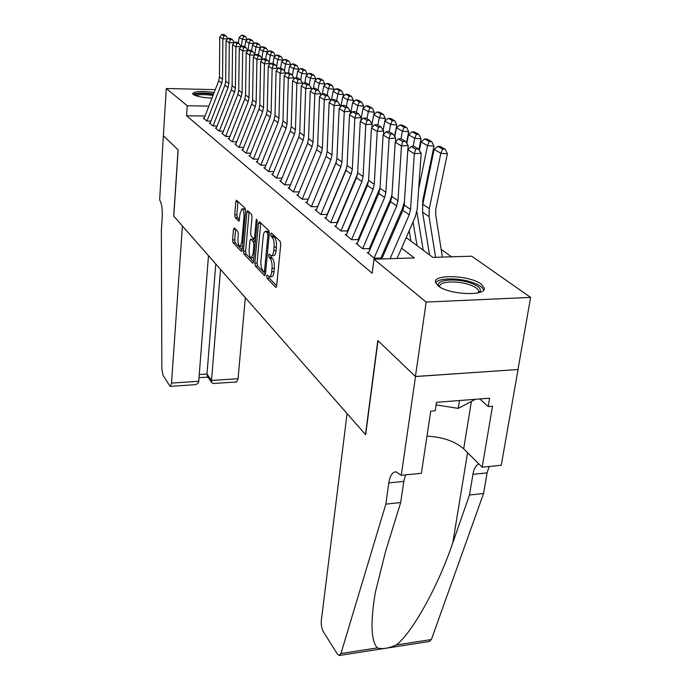 <?xml version="1.0" encoding="UTF-8"?>
<svg xmlns="http://www.w3.org/2000/svg" width="690" height="690" viewBox="0 0 690 690"><rect width="100%" height="100%" fill="white"/><g stroke="black" fill="none" stroke-linecap="round" stroke-linejoin="round"><path stroke-width="1.03" d="M266.651 276.164L267.056 278.303L275.62 287.264L276.664 285.85L280.752 244.389L280.14 241.267L271.386 233.004L270.67 234.074L271.075 236.222L272.196 237.274C273.732 239.223 274.361 242.509 274.094 247.124L273.757 250.565C273.378 253.799 272.585 255.533 271.394 255.749L269.16 254.127L268.652 255.248L269.057 257.396L270.161 258.491C271.679 260.492 272.309 263.778 272.041 268.35L271.713 271.748C271.343 274.896 270.575 276.578 269.402 276.785L267.151 275.069L266.651 276.164M268.919 276.664L269.341 278.225L276.664 285.858M272.955 234.479L273.387 236.17L274.508 237.222L272.196 237.274M270.92 255.645L271.351 257.327L272.455 258.422L270.161 258.491M211.994 98.109C202.903 97.687 196.641 96.471 193.209 94.444L192.605 93.581C194.727 91.192 201.92 90.83 214.176 92.503M481.172 284.125L484.121 287.79C487.382 296.51 448.509 294.915 438.115 285.832L435.537 282.4C432.88 273.801 470.114 275.276 481.172 284.125M234.341 227.898L233.47 229.313L232.582 239.939L233.082 242.751L241.284 251.332L242.181 249.944L245.58 211.045L245.045 208.173L236.446 200.178L235.79 201.765L234.695 214.797L235.204 217.609L238.956 221.18L240.172 213.098L241.948 208.854C243.458 209.51 244.139 212.149 243.984 216.781L241.759 242.337L240.042 246.416C238.533 245.726 237.852 243.078 237.99 238.473L238.352 234.272L237.834 231.435L234.341 227.898M401.27 475.307L415.501 376.55L377.991 340.722L365.657 434.743L347.079 413.577L321.324 620.448C320.997 624.761 321.695 628.547 323.429 631.807L337.229 653.87L339.144 655.5L340.946 653.534L385.839 504.14L388.815 482.931C389.971 475.746 392.343 472.038 395.948 471.813L401.27 475.307L421.383 473.288L430.733 411.162L435.209 410.809L436.494 402.313L489.607 398.19L488.201 406.548L492.513 406.203L482.181 467.19L501.259 465.276L518.061 369.495L415.432 376.49L377.801 340.541L365.476 434.536L173.776 216.143L178.175 149.877L163.366 135.74L166.29 88.51L215.297 89.622M415.432 376.49L426.161 302.073L373.954 259.164L414.336 257.939L401.571 248.15M205.016 116.041L186.576 115.773L372.169 273.257L373.954 259.164M186.576 115.773L187.257 105.743L166.29 88.51M254.826 263.114L255.378 266.081L264.443 275.569L265.434 274.154L269.298 233.522L268.712 230.486L259.449 221.749L258.474 223.267L254.826 263.114L257.06 263.045L257.612 266.012L265.434 274.163M252.575 263.149L243.958 254.127L243.432 251.238L246.847 212.253L247.538 210.64L251.505 214.262L252.048 217.178L250.608 233.255L251.151 236.178L253.911 238.774L254.601 237.188L256.128 220.317L256.628 219.179L257.197 221.326L253.515 261.743L252.575 263.149L253.101 263.132M368.676 252.471L367.27 252.506L374.221 258.215L380.759 258.017M357.403 243.268L356.031 243.303L362.716 248.78L369.15 248.607M346.561 234.419L345.233 234.445L351.659 239.715L357.989 239.568M336.125 225.897L334.831 225.923L341.024 230.995L347.26 230.865M326.077 217.695L324.818 217.712L330.786 222.603L336.918 222.49M316.391 209.786L315.166 209.803L320.919 214.512L326.957 214.418M307.05 202.153L305.86 202.17L311.406 206.715L317.357 206.638M298.028 194.796L296.873 194.804L302.229 199.194L308.094 199.125M289.326 187.689L288.196 187.689L293.371 191.932L299.141 191.88M280.916 180.815L279.812 180.823L284.806 184.911L303.117 140.217L304.109 135.663L305.687 88.579L301.237 85.914L299.736 132.635L304.109 135.663M272.783 174.173L271.713 174.173L276.543 178.132L294.475 134.136L295.441 129.66L296.864 83.292L292.569 80.721L291.214 126.727L295.441 129.66M264.917 167.748L263.865 167.748L268.539 171.577L286.126 128.262L287.057 123.855L288.342 78.186L284.194 75.702L282.969 121.017L287.057 123.855M257.301 161.529L256.283 161.529L260.803 165.238L278.044 122.579L278.95 118.232L280.106 73.252L276.086 70.846L275 115.497L278.95 118.232M249.927 155.509L248.926 155.5L253.308 159.097L258.276 159.105M242.785 149.67L241.811 149.661L246.054 153.145L250.867 153.163M235.859 144.012L234.911 144.003L239.025 147.384L243.691 147.401M229.14 138.526L228.209 138.518L232.202 141.795L236.73 141.821M222.629 133.204L221.714 133.196L225.587 136.37L229.986 136.404M216.306 128.038L215.409 128.021L219.17 131.109L223.439 131.152M210.165 123.018L209.286 123.001L212.943 126.003L217.083 126.046M385.425 250.505L384.494 249.763M373.575 241.129L372.807 240.517M362.19 232.116L361.577 231.633M351.236 223.448L350.77 223.077M290.481 184.877L284.806 184.911M282.02 178.115L276.543 178.132M273.844 171.569L268.539 171.577M265.935 165.238L260.803 165.238M210.916 121.086L206.888 121.035L203.343 118.128L204.197 118.137M451.51 256.809L441.152 249.34M517.983 369.435L530.619 297.39L426.161 302.073M406.203 237.576L432.828 257.379L471.719 256.197L530.619 297.39M359.412 202.782L359.887 203.136M370.427 210.976L371.048 211.433M381.88 219.489L382.665 220.076M393.8 228.356L394.758 229.063M208.872 106.122L187.257 105.743M390.23 239.464L389.289 238.731M378.258 230.279L377.482 229.684M366.752 221.464L366.14 220.99M355.686 212.977L355.221 212.624M269.402 276.785L271.696 276.707C272.869 276.5 273.637 274.818 274.016 271.67L271.713 271.748M272.455 258.422C273.982 260.423 274.611 263.709 274.344 268.272L274.016 271.67M271.394 255.749L273.697 255.688C274.896 255.464 275.69 253.739 276.078 250.505L273.757 250.565M274.508 237.222C276.043 239.171 276.681 242.449 276.405 247.063L276.078 250.505M260.751 222.982L257.06 263.045M263.873 271.558L264.572 270.566L267.936 234.971L267.53 232.84L265.512 231.366C264.322 231.607 263.546 233.341 263.183 236.575L260.932 260.716C260.673 265.167 261.286 268.393 262.743 270.377L263.873 271.558M265.512 231.366L267.789 231.314L269.298 232.297M253.515 261.752L246.14 254.067L243.958 254.127M249.081 211.977L245.614 251.186L246.14 254.067M249.133 249.78C248.978 254.515 249.694 257.249 251.289 257.974L253.092 253.834L253.92 244.683L253.377 241.733L250.625 239.128L249.944 240.689L249.133 249.78M251.289 257.974L253.877 257.793M250.625 239.128L253.101 239.197L255.369 241.448M240.042 246.416L242.501 246.287M245.606 210.64L244.131 208.829L241.948 208.854M237.981 201.506L236.851 214.763L237.36 217.574L239.594 219.765M235.626 229.201L234.712 239.887L235.221 242.699L242.181 249.944M442.376 257.085L435.632 214.392L435.795 209.061L447.405 153.81L440.841 153.266L429.301 208.647L429.068 216.651L435.606 257.292M442.583 149.066L445.205 149.29L440.462 146.608L437.848 146.383L442.583 149.066L440.841 153.266L434.114 149.394L422.789 204.275L422.573 212.209L429.542 254.929M434.114 149.394L437.848 146.383M445.205 149.29L447.405 153.81M381.768 258.931L402.882 210.364L404.202 205.025L407.833 149.799L414.345 153.697L415.665 149.143L418.399 148.945L413.802 146.246L411.085 146.444L415.665 149.143M390.083 258.681L409.222 214.823L410.559 209.432L414.345 153.697L421.167 153.197L417.278 208.82L415.259 216.893L397.061 258.465M421.167 153.197L418.399 148.945M411.085 146.444L407.833 149.799M439.22 286.617C433.398 279.985 455.383 277.553 470.511 282.986C478.946 286.057 481.974 289.11 479.593 292.155L479.033 292.603M478.256 292.81L478.679 291.007C478.015 288.739 474.953 286.652 469.476 284.746C456.935 280.261 438.236 281.416 439.797 286.686L439.892 287.04M483.578 290.059C482.715 287.273 478.895 284.703 472.124 282.348C458.488 277.561 438.09 277.803 435.675 282.883M436.106 404.892L458.229 408.385L475.531 399.277M459.48 400.528L458.229 408.385M213.607 93.961C203.757 92.564 196.917 92.684 193.079 94.332M194.546 95.194C196.659 93.167 202.964 92.891 213.452 94.366M213.02 95.47C204.792 94.219 199.056 94.288 195.805 95.686M385.839 504.14L400.692 502.518L385.641 551.207L375.308 592.538C370.34 622.371 371.013 640.82 377.344 647.901C382.277 649.368 388.582 648.393 396.25 644.977C411.818 633.222 437.676 587.483 452.778 542.875L469.476 495.023L472.935 474.323C473.927 468.795 475.884 465.302 478.808 463.844M469.476 495.023L483.552 493.488L487.08 472.874L489.124 466.492M405.565 474.875L403.762 481.404L400.692 502.518M396.25 644.977L431.388 639.544L483.552 493.488M415.501 376.55L518.061 369.495M426.972 436.106C442.868 437.072 455.107 441.307 463.68 448.811L482.181 467.19M431.388 639.544L429.309 641.502L339.67 655.414M479.748 398.949L488.201 406.548M171.534 383.079L170.344 386.374L169.68 385.839L163.004 375.153L161.857 369.081L161.348 230.883L162.254 216.557C162.521 208.665 161.65 203.162 159.649 200.048L163.34 135.714L178.089 149.808L173.699 216.056L182.401 225.975L171.534 383.079L198.737 381.294L208.475 255.68M220.541 269.419L211.502 380.457L238.059 378.715L236.644 381.95L213.27 383.511L211.864 382.786L211.502 380.457L206.991 374.014L215.772 263.994M245.321 297.649L238.059 378.715M207.518 376.559L206.991 374.014L199.263 374.506M170.404 386.365L194.33 384.77C197.064 384.459 198.53 383.295 198.737 381.294M422.599 205.284L422.798 200.411L433.976 146.168L427.515 145.607L418.675 188.879M416.863 211.83L423.212 250.22M413.043 221.947L417.01 245.614M429.24 141.51L431.819 141.735L427.265 139.164L424.695 138.932L429.24 141.51L427.515 145.607L421.055 141.899L419.339 150.386M421.055 141.899L424.695 138.932M431.819 141.735L433.976 146.168M418.89 149.696L421.081 138.828L414.724 138.267L413.12 146.297M409.179 230.788L410.921 241.086M400.778 212.296L401.132 214.383M416.424 134.257L418.968 134.481L414.595 132.014L412.068 131.781L416.424 134.257L414.724 138.267L408.523 134.705L406.798 143.399M408.523 134.705L412.068 131.781M418.968 134.481L421.081 138.828M406.488 142.925L408.704 131.773L402.443 131.212L400.959 138.75M397.104 220.757L397.457 222.836M388.979 203.05L389.272 204.758M404.124 127.288L406.626 127.512L402.417 125.14L399.933 124.916L404.124 127.288L402.443 131.212L396.474 127.788L394.74 136.663M396.474 127.788L399.933 124.916M406.626 127.512L408.704 131.773M394.568 136.396L396.793 125.002L390.626 124.433L389.203 131.781M385.477 211.166L385.779 212.865M377.62 194.201L377.861 195.555M382.079 219.049L382.2 219.722M392.291 120.586L394.758 120.819L390.713 118.533L388.263 118.3L392.291 120.586L390.626 124.433L384.891 121.138L383.157 130.177M384.891 121.138L388.263 118.3M394.758 120.819L396.793 125.002M368.296 253.351L390.592 201.722L391.86 196.469L395.206 142.235L401.459 145.978L402.762 141.519L405.444 141.329L401.037 138.742L398.372 138.932L402.762 141.519M404.426 201.609L402.624 208.044L380.699 258.5M374.101 258.112L396.672 206L397.966 200.704L401.459 145.978L408.17 145.495L407.885 149.739M408.17 145.495L405.444 141.329M398.372 138.932L395.206 142.235M357.041 244.122L378.776 193.416L380.009 188.258L383.097 134.973L389.091 138.569L390.385 134.205L393.024 134.032L388.789 131.54L386.167 131.721L390.385 134.205M391.963 194.873L390.488 199.557L369.081 249.15M362.612 248.693L384.623 197.53L385.874 192.32L389.091 138.569L395.689 138.112L395.448 141.985M395.689 138.112L393.024 134.032M386.167 131.721L383.097 134.973M346.207 235.247L367.425 185.429L368.615 180.366L371.453 127.995L377.214 131.445L378.491 127.184L381.087 127.012L377.025 124.623L374.446 124.795L378.491 127.184M380.035 187.766L357.92 240.163M351.572 239.646L373.04 189.388L374.256 184.273L377.214 131.445L383.709 131.014L383.502 134.541M383.709 131.014L381.087 127.012M374.446 124.795L371.453 127.995M335.788 226.7L356.497 177.753L357.653 172.767L360.258 121.285L365.804 124.605L367.063 120.431L369.624 120.276L365.709 117.973L363.173 118.137L367.063 120.431M368.589 180.72L347.182 231.512M340.946 230.934L361.905 181.556L363.087 176.528L365.804 124.605L372.186 124.2L372.014 127.391M372.186 124.2L369.624 120.276M363.173 118.137L360.258 121.285M383.105 130.1L385.339 118.473L379.267 117.904L377.887 125.132M374.282 201.98L374.523 203.326M366.675 185.722L366.864 186.74M371.039 209.553L371.289 210.89M380.915 114.143L383.338 114.376L379.44 112.177L377.025 111.944L380.915 114.143L379.267 117.904L373.747 114.738L372.014 123.924M373.747 114.738L377.025 111.944M383.338 114.376L385.339 118.473M325.749 218.471L345.983 170.352L347.105 165.453L349.494 114.833L354.824 118.033L356.075 113.945L358.593 113.79L354.824 111.573L352.331 111.728L356.075 113.945M357.541 173.984L336.841 223.18M330.717 222.551L351.193 174.018L352.331 169.076L354.824 118.033L361.112 117.636L360.965 120.526M361.112 117.636L358.593 113.79M352.331 111.728L349.494 114.833M373.842 114.652L374.308 112.194L368.322 111.625L366.994 118.732M363.501 193.191L363.682 194.209M356.135 177.58L356.264 178.296M360.404 200.462L360.594 201.471M369.952 107.942L372.341 108.175L368.589 106.053L366.209 105.82L369.952 107.942L368.322 111.625L363.009 108.572L361.025 119.223M363.009 108.572L366.209 105.82M372.341 108.175L374.308 112.194M316.072 210.545L335.849 163.228L336.936 158.415L339.126 108.623L344.258 111.702L345.5 107.692L347.967 107.545L344.345 105.415L341.886 105.561L345.5 107.692M346.837 167.601L326.879 215.151M320.867 214.469L340.869 166.756L341.973 161.9L344.258 111.702L350.442 111.323L350.322 113.928M350.442 111.323L347.967 107.545M341.886 105.561L339.126 108.623M363.268 108.339L363.673 106.148L357.782 105.57L356.497 112.556M353.099 184.756L353.228 185.472M345.957 169.757L346.044 170.197M350.14 191.742L350.27 192.458M359.395 101.956L361.75 102.189L358.127 100.154L355.79 99.921L359.395 101.956L357.782 105.57L352.659 102.629L350.667 113.557M352.659 102.629L355.79 99.921M361.75 102.189L363.673 106.148M306.74 202.895L326.077 156.363L327.138 151.619L329.139 102.638L334.081 105.605L335.305 101.671L337.746 101.534L334.253 99.481L331.83 99.619L335.305 101.671M336.418 161.589L317.271 207.405M311.363 206.681L330.915 159.761L331.994 154.983L334.081 105.605L340.17 105.242L340.075 107.571M340.17 105.242L337.746 101.534M331.83 99.619L329.139 102.638M353.073 102.267L353.427 100.309L347.622 99.731L346.38 106.605M343.059 176.657L343.146 177.097M340.23 183.385L340.317 183.825M349.209 96.195L351.529 96.428L348.045 94.461L345.733 94.228L349.209 96.195L347.622 99.731L342.671 96.893L340.929 106.622M342.671 96.893L345.733 94.228M351.529 96.428L353.427 100.309M297.735 195.512L316.65 149.73L317.676 145.072L319.505 96.859L324.274 99.722L325.482 95.867L327.879 95.738L324.516 93.754L322.127 93.892L325.482 95.867M302.194 199.168L321.324 153.016L322.368 148.316L324.274 99.722L330.269 99.386L330.191 101.456M330.269 99.386L327.879 95.738M322.127 93.892L319.505 96.859M343.232 96.41L343.542 94.685L337.815 94.107L336.608 100.869M339.385 90.632L341.679 90.864L338.307 88.967L336.03 88.734L339.385 90.632L337.815 94.107L333.037 91.365L331.519 99.964M333.037 91.365L336.03 88.734M341.679 90.864L343.542 94.685M289.041 188.379L307.55 143.33L308.551 138.742L310.207 91.296L314.812 94.056L316.011 90.269L318.375 90.148L315.123 88.234L312.777 88.363L316.011 90.269M293.345 191.915L312.061 146.504L313.079 141.881L314.812 94.056L320.721 93.728L320.652 95.556M320.721 93.728L318.375 90.148M312.777 88.363L310.207 91.296M333.727 90.761L333.995 89.243L328.345 88.674L327.181 95.323M329.906 85.267L332.166 85.5L328.906 83.663L326.663 83.43L329.906 85.267L328.345 88.674L323.739 86.026L322.368 93.875M323.739 86.026L326.663 83.43M332.166 85.5L333.995 89.243M280.64 181.496L298.761 137.155L299.736 132.635M306.869 84.87L309.198 84.749L306.058 82.904L303.738 83.024L306.869 84.87L305.687 88.579L311.501 88.268L311.449 89.873M311.501 88.268L309.198 84.749M303.738 83.024L301.237 85.914M324.541 85.31L324.774 83.999L319.203 83.421L318.073 89.967M320.747 80.075L322.972 80.307L319.824 78.539L317.607 78.306L320.747 80.075L319.203 83.421L314.752 80.859L313.467 88.32M314.752 80.859L317.607 78.306M322.972 80.307L324.774 83.999M272.515 174.837L290.266 131.178L291.214 126.727M298.037 79.652L300.331 79.54L297.295 77.754L295.018 77.867L298.037 79.652L296.864 83.292L302.599 82.998L302.556 84.396M302.599 82.998L300.331 79.54M295.018 77.867L292.569 80.721M315.666 80.04L315.856 78.919L310.371 78.341L309.258 84.853M311.889 75.063L314.088 75.296L311.043 73.58L308.861 73.347L311.889 75.063L310.371 78.341L306.058 75.874L304.859 82.964M306.058 75.874L308.861 73.347M314.088 75.296L315.856 78.919M264.649 168.395L282.046 125.399L282.969 121.017M289.498 74.615L291.767 74.503L288.834 72.778L286.583 72.89L289.498 74.615L288.342 78.186L294 77.91L293.966 79.1M294 77.91L291.767 74.503M286.583 72.89L284.194 75.702M307.076 74.951L307.24 74.011L301.823 73.442L300.702 80.109M303.324 70.216L305.489 70.449L302.548 68.784L300.392 68.552L303.324 70.216L301.823 73.442L297.649 71.044L296.528 77.797M297.649 71.044L300.392 68.552M305.489 70.449L307.24 74.011M257.051 162.159L274.103 119.81L275 115.497M281.253 69.742L283.478 69.63L280.64 67.965L278.424 68.069L281.253 69.742L280.106 73.252L285.677 72.985L285.651 73.985M285.677 72.985L283.478 69.63M278.424 68.069L276.086 70.846M298.77 70.035L298.891 69.267L293.552 68.69L292.422 75.512M295.044 65.524L297.174 65.757L294.328 64.153L292.206 63.92L295.044 65.524L293.552 68.69L289.515 66.369L288.463 72.795M289.515 66.369L292.206 63.92M297.174 65.757L298.891 69.267M249.685 156.121L266.4 114.402L267.28 110.141L268.246 66.145L272.136 68.474L273.266 65.024L275.465 64.92L272.723 63.308L270.532 63.411L273.266 65.024M253.342 159.097L270.221 117.084L271.11 112.798L272.136 68.474L277.63 68.215L277.613 69.043M277.63 68.215L275.465 64.92M270.532 63.411L268.246 66.145M290.714 65.274L290.818 64.67L285.548 64.092L284.409 71.053M287.014 60.979L289.127 61.212L286.367 59.659L284.271 59.426L287.014 60.979L285.548 64.092L281.641 61.85L280.649 67.965M281.641 61.85L284.271 59.426M289.127 61.212L290.818 64.67M242.544 150.265L258.948 109.158L259.802 104.966L260.656 61.591L264.425 63.851L265.538 60.461L267.711 60.366L265.055 58.797L262.899 58.892L265.538 60.461M246.097 153.145L262.649 111.754L263.511 107.537L264.425 63.851L269.842 63.601L269.825 64.256M269.842 63.601L267.711 60.366M262.899 58.892L260.656 61.591M282.917 60.668L282.995 60.211L277.794 59.642L276.647 66.723M279.252 56.58L281.33 56.813L278.656 55.304L276.587 55.071L279.252 56.58L277.794 59.642L274.008 57.468L273.042 63.497M274.008 57.468L276.587 55.071M281.33 56.813L282.995 60.211M235.626 144.598L251.721 104.078L252.557 99.947L253.308 57.184L256.947 59.375L258.06 56.037L260.199 55.95L257.62 54.432L255.498 54.527L258.06 56.037M239.068 147.384L255.309 106.596L256.154 102.439L256.947 59.375L262.295 59.142L262.286 59.633M262.295 59.142L260.199 55.95M255.498 54.527L253.308 57.184M275.362 56.209L270.273 55.321L269.135 62.531M271.713 52.319L273.766 52.544L271.179 51.086L269.135 50.853L271.713 52.319L270.273 55.321L266.607 53.216L265.667 59.159M266.607 53.216L269.135 50.853M273.766 52.544L275.413 55.899M228.916 139.095L244.717 99.153L245.537 95.073L246.175 52.914L249.711 55.036L250.806 51.759L252.92 51.664L250.418 50.198L248.322 50.284L250.806 51.759M232.263 141.795L248.193 101.594L249.021 97.488L249.711 55.036L254.981 55.157M254.981 54.812L252.92 51.664M248.322 50.284L246.175 52.914M268.031 51.888L262.985 51.138L261.846 58.452M264.417 48.179L266.444 48.412L263.925 46.998L261.907 46.765L264.417 48.179L262.985 51.138L259.423 49.094L258.517 54.959M259.423 49.094L261.907 46.765M266.444 48.412L268.056 51.707M222.413 133.765L237.921 94.375L238.723 90.356L239.266 48.774L242.699 50.827L243.777 47.601L245.864 47.515L243.441 46.101L241.371 46.178L243.777 47.601M225.656 136.37L241.293 96.747L242.104 92.702L242.699 50.827L247.891 50.81M247.9 50.611L245.864 47.515M247.124 39.865L242.397 39.321L241.362 46.187L239.266 48.774M260.915 47.696L255.921 47.084L254.774 54.493M257.327 44.169L259.328 44.401L256.896 43.022L254.903 42.797L257.327 44.169L255.921 47.084L252.462 45.1L251.574 50.879M252.462 45.1L254.903 42.797M259.328 44.401L260.923 47.653M216.091 128.582L231.331 89.735L232.107 85.776L232.565 44.755L235.894 46.748L236.963 43.574L239.016 43.496L236.67 42.116L234.626 42.194L236.963 43.574M219.248 131.109L234.6 92.037L235.385 88.044L235.894 46.748L241.026 46.61M241.026 46.541L239.016 43.496M234.626 42.194L232.565 44.755M253.937 43.703L249.055 43.142L247.891 50.767M250.453 40.279L252.428 40.503L250.065 39.175L248.098 38.942L250.453 40.279L249.055 43.142L245.7 41.219L244.838 46.92M245.7 41.219L248.098 38.942M252.428 40.503L253.98 43.668M209.95 123.553L224.923 85.232L225.682 81.325L226.061 40.857L229.287 42.797L230.348 39.666L232.375 39.589L230.098 38.252L228.079 38.33L230.348 39.666M234.298 42.599L229.287 42.797L228.873 83.533L228.105 87.466L213.02 126.003M234.333 42.564L232.375 39.589M228.079 38.33L226.061 40.857M243.777 36.501L245.735 36.725L243.432 35.431L241.491 35.199L243.777 36.501L242.397 39.321L239.137 37.45L238.3 43.073M239.137 37.45L241.491 35.199M245.735 36.725L247.227 39.77M203.99 118.663L218.704 80.859L219.446 77.004L219.739 37.07L222.879 38.95L223.922 35.871L225.923 35.802L223.715 34.5L221.723 34.569L223.922 35.871M227.726 38.769L222.879 38.95L222.542 79.143L221.792 83.033L206.974 121.035M227.812 38.666L225.923 35.802M221.723 34.569L219.739 37.07M269.341 278.225L267.056 278.303M273.387 236.17L271.075 236.222M271.351 257.327L269.057 257.396M274.344 268.272L272.041 268.35M276.405 247.063L274.094 247.124M276.241 287.238L275.62 287.264M260.725 223.224L258.474 223.267M265.02 275.543L264.443 275.569M257.612 266.012L255.378 266.081M265.779 270.523L264.572 270.566M269.16 234.945L267.936 234.971M269.324 232.806L267.53 232.84M268.66 231.702L266.375 231.754M245.614 251.186L243.432 251.238M249.055 212.218L246.847 212.253M255.757 237.162L254.601 237.188M257.18 220.3L256.128 220.317M254.239 253.808L253.092 253.834M255.076 244.657L253.92 244.683M255.343 241.69L253.377 241.733M253.101 239.197L250.875 239.249M242.846 242.311L241.759 242.337M245.079 216.763L243.984 216.781M239.18 221.059L238.723 221.067M237.36 217.574L235.204 217.609M236.851 214.763L234.695 214.797M237.955 201.739L235.79 201.765M241.776 251.324L241.284 251.332M235.221 242.699L233.082 242.751M234.712 239.887L232.582 239.939M235.618 229.27L233.47 229.313M429.301 208.647L422.789 204.275M429.068 216.651L422.573 212.209M402.882 210.364L409.222 214.823M404.202 205.025L410.559 209.432M472.935 474.323L487.08 472.874M403.762 481.404L388.815 482.931M340.946 653.534L377.344 647.901M452.778 542.875L467.579 452.675M471.382 401.459L463.68 448.811M390.592 201.722L396.672 206M391.86 196.469L397.966 200.704M378.776 193.416L384.623 197.53M380.009 188.258L385.874 192.32M367.425 185.429L373.04 189.388M368.615 180.366L374.256 184.273M356.497 177.753L361.905 181.556M357.653 172.767L363.087 176.528M345.983 170.352L351.193 174.018M347.105 165.453L352.331 169.076M335.849 163.228L340.869 166.756M336.936 158.415L341.973 161.9M326.077 156.363L330.915 159.761M327.138 151.619L331.994 154.983M316.65 149.73L321.324 153.016M317.676 145.072L322.368 148.316M307.55 143.33L312.061 146.504M308.551 138.742L313.079 141.881M298.761 137.155L303.117 140.217M290.266 131.178L294.475 134.136M282.046 125.399L286.126 128.262M274.103 119.81L278.044 122.579M266.4 114.402L270.221 117.084M267.28 110.141L271.11 112.798M258.948 109.158L262.649 111.754M259.802 104.966L263.511 107.537M251.721 104.078L255.309 106.596M252.557 99.947L256.154 102.439M244.717 99.153L248.193 101.594M245.537 95.073L249.021 97.488M237.921 94.375L241.293 96.747M238.723 90.356L242.104 92.702M231.331 89.735L234.6 92.037M232.107 85.776L235.385 88.044M224.923 85.232L228.105 87.466M225.682 81.325L228.873 83.533M218.704 80.859L221.792 83.033M219.446 77.004L222.542 79.143M265.676 271.601L264.08 271.653M255.611 238.74L253.911 238.774M478.774 292.672L479.593 292.155M478.429 292.543L478.679 291.007M207.362 376.326L211.864 382.786M199.022 377.689L207.906 377.12"/></g></svg>
